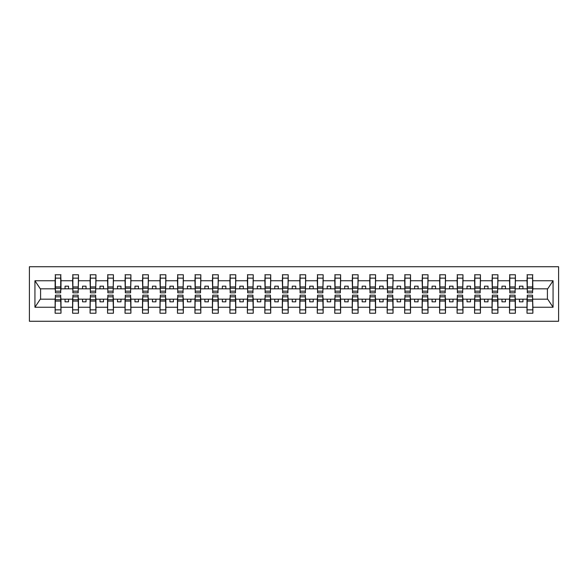 <?xml version="1.0" encoding="UTF-8"?>
<svg xmlns="http://www.w3.org/2000/svg" width="588" height="588" viewBox="0 0 588 588"><rect width="100%" height="100%" fill="white"/><g stroke="black" fill="none" stroke-linecap="round" stroke-linejoin="round"><path stroke-width="0.88" d="M29.4 321.261L558.6 321.261L558.6 266.739L29.4 266.739L29.4 321.261M527.282 297.072L527.002 299.174L515.397 299.174L515.117 297.072M532.596 290.928L532.875 288.826L547.7 288.826L553.065 280.755L553.065 307.245L532.875 307.245L532.875 313.228L527.002 313.228L527.002 299.174M532.596 297.072L532.875 307.245M509.803 297.072L509.524 299.174L497.918 299.174L497.639 297.072M527.002 307.245L515.397 307.245L515.397 313.228L509.524 313.228L509.524 299.174M515.397 307.245L515.397 299.174M492.325 297.072L492.046 299.174L480.44 299.174L480.161 297.072M509.524 307.245L497.918 307.245L497.918 313.228L492.046 313.228L492.046 299.174M497.918 307.245L497.918 299.174M474.854 297.072L474.575 299.174L462.969 299.174L462.69 297.072M492.046 307.245L480.44 307.245L480.44 313.228L474.575 313.228L474.575 299.174M480.44 307.245L480.44 299.174M457.376 297.072L457.096 299.174L445.491 299.174L445.212 297.072M474.575 307.245L462.969 307.245L462.969 313.228L457.096 313.228L457.096 299.174M462.969 307.245L462.969 299.174M439.897 297.072L439.618 299.174L428.013 299.174L427.733 297.072M457.096 307.245L445.491 307.245L445.491 313.228L439.618 313.228L439.618 299.174M445.491 307.245L445.491 299.174M422.419 297.072L422.14 299.174L410.534 299.174L410.255 297.072M439.618 307.245L428.013 307.245L428.013 313.228L422.14 313.228L422.14 299.174M428.013 307.245L428.013 299.174M404.941 297.072L404.662 299.174L393.056 299.174L392.777 297.072M422.14 307.245L410.534 307.245L410.534 313.228L404.662 313.228L404.662 299.174M410.534 307.245L410.534 299.174M387.47 297.072L387.183 299.174L375.585 299.174L375.306 297.072M404.662 307.245L393.056 307.245L393.056 313.228L387.183 313.228L387.183 299.174M393.056 307.245L393.056 299.174M369.992 297.072L369.712 299.174L358.107 299.174L357.827 297.072M387.183 307.245L375.585 307.245L375.585 313.228L369.712 313.228L369.712 299.174M375.585 307.245L375.585 299.174M352.513 297.072L352.234 299.174L340.628 299.174L340.349 297.072M369.712 307.245L358.107 307.245L358.107 313.228L352.234 313.228L352.234 299.174M358.107 307.245L358.107 299.174M335.035 297.072L334.756 299.174L323.15 299.174L322.871 297.072M352.234 307.245L340.628 307.245L340.628 313.228L334.756 313.228L334.756 299.174M340.628 307.245L340.628 299.174M317.557 297.072L317.277 299.174L305.672 299.174L305.392 297.072M334.756 307.245L323.15 307.245L323.15 313.228L317.277 313.228L317.277 299.174M323.15 307.245L323.15 299.174M300.078 297.072L299.799 299.174L288.201 299.174L287.922 297.072M317.277 307.245L305.672 307.245L305.672 313.228L299.799 313.228L299.799 299.174M305.672 307.245L305.672 299.174M282.608 297.072L282.328 299.174L270.723 299.174L270.443 297.072M299.799 307.245L288.201 307.245L288.201 313.228L282.328 313.228L282.328 299.174M288.201 307.245L288.201 299.174M265.129 297.072L264.85 299.174L253.244 299.174L252.965 297.072M282.328 307.245L270.723 307.245L270.723 313.228L264.85 313.228L264.85 299.174M270.723 307.245L270.723 299.174M247.651 297.072L247.372 299.174L235.766 299.174L235.487 297.072M264.85 307.245L253.244 307.245L253.244 313.228L247.372 313.228L247.372 299.174M253.244 307.245L253.244 299.174M230.173 297.072L229.893 299.174L218.288 299.174L218.008 297.072M247.372 307.245L235.766 307.245L235.766 313.228L229.893 313.228L229.893 299.174M235.766 307.245L235.766 299.174M212.694 297.072L212.415 299.174L200.817 299.174L200.53 297.072M229.893 307.245L218.288 307.245L218.288 313.228L212.415 313.228L212.415 299.174M218.288 307.245L218.288 299.174M195.223 297.072L194.944 299.174L183.338 299.174L183.059 297.072M212.415 307.245L200.817 307.245L200.817 313.228L194.944 313.228L194.944 299.174M200.817 307.245L200.817 299.174M177.745 297.072L177.466 299.174L165.86 299.174L165.581 297.072M194.944 307.245L183.338 307.245L183.338 313.228L177.466 313.228L177.466 299.174M183.338 307.245L183.338 299.174M160.267 297.072L159.987 299.174L148.382 299.174L148.102 297.072M177.466 307.245L165.86 307.245L165.86 313.228L159.987 313.228L159.987 299.174M165.86 307.245L165.86 299.174M142.788 297.072L142.509 299.174L130.903 299.174L130.624 297.072M159.987 307.245L148.382 307.245L148.382 313.228L142.509 313.228L142.509 299.174M148.382 307.245L148.382 299.174M125.31 297.072L125.031 299.174L113.425 299.174L113.146 297.072M142.509 307.245L130.903 307.245L130.903 313.228L125.031 313.228L125.031 299.174M130.903 307.245L130.903 299.174M107.839 297.072L107.56 299.174L95.954 299.174L95.675 297.072M125.031 307.245L113.425 307.245L113.425 313.228L107.56 313.228L107.56 299.174M113.425 307.245L113.425 299.174M90.361 297.072L90.082 299.174L78.476 299.174L78.197 297.072M107.56 307.245L95.954 307.245L95.954 313.228L90.082 313.228L90.082 299.174M95.954 307.245L95.954 299.174M72.883 297.072L72.603 299.174L60.998 299.174L60.718 297.072M90.082 307.245L78.476 307.245L78.476 313.228L72.603 313.228L72.603 299.174M78.476 307.245L78.476 299.174M527.282 291.185L532.596 291.185L532.596 292.809L527.282 292.809L527.282 274.772L527.002 280.755L515.397 280.755L515.117 290.928M527.282 290.928L527.002 280.755M509.803 291.185L515.117 291.185L515.117 292.809L509.803 292.809L509.803 274.772L509.524 280.755L497.918 280.755L497.639 290.928M509.803 290.928L509.524 280.755M492.325 291.185L497.639 291.185L497.639 292.809L492.325 292.809L492.325 274.772L492.046 280.755L480.44 280.755L480.161 290.928M492.325 290.928L492.046 280.755M474.854 291.185L480.161 291.185L480.161 292.809L474.854 292.809L474.854 274.772L474.575 280.755L462.969 280.755L462.69 290.928M474.854 290.928L474.575 280.755M457.376 291.185L462.69 291.185L462.69 292.809L457.376 292.809L457.376 274.772L457.096 280.755L445.491 280.755L445.212 290.928M457.376 290.928L457.096 280.755M439.897 291.185L445.212 291.185L445.212 292.809L439.897 292.809L439.897 274.772L439.618 280.755L428.013 280.755L427.733 290.928M439.897 290.928L439.618 280.755M422.419 291.185L427.733 291.185L427.733 292.809L422.419 292.809L422.419 274.772L422.14 280.755L410.534 280.755L410.255 290.928M422.419 290.928L422.14 280.755M404.941 291.185L410.255 291.185L410.255 292.809L404.941 292.809L404.941 274.772L404.662 280.755L393.056 280.755L392.777 290.928M404.941 290.928L404.662 280.755M387.47 291.185L392.777 291.185L392.777 292.809L387.47 292.809L387.47 274.772L387.183 280.755L375.585 280.755L375.306 290.928M387.47 290.928L387.183 280.755M369.992 291.185L375.306 291.185L375.306 292.809L369.992 292.809L369.992 274.772L369.712 280.755L358.107 280.755L357.827 290.928M369.992 290.928L369.712 280.755M352.513 291.185L357.827 291.185L357.827 292.809L352.513 292.809L352.513 274.772L352.234 280.755L340.628 280.755L340.349 290.928M352.513 290.928L352.234 280.755M335.035 291.185L340.349 291.185L340.349 292.809L335.035 292.809L335.035 274.772L334.756 280.755L323.15 280.755L322.871 290.928M335.035 290.928L334.756 280.755M317.557 291.185L322.871 291.185L322.871 292.809L317.557 292.809L317.557 274.772L317.277 280.755L305.672 280.755L305.392 290.928M317.557 290.928L317.277 280.755M300.078 291.185L305.392 291.185L305.392 292.809L300.078 292.809L300.078 274.772L299.799 280.755L288.201 280.755L287.922 290.928M300.078 290.928L299.799 280.755M282.608 291.185L287.922 291.185L287.922 292.809L282.608 292.809L282.608 274.772L282.328 280.755L270.723 280.755L270.443 290.928M282.608 290.928L282.328 280.755M265.129 291.185L270.443 291.185L270.443 292.809L265.129 292.809L265.129 274.772L264.85 280.755L253.244 280.755L252.965 290.928M265.129 290.928L264.85 280.755M247.651 291.185L252.965 291.185L252.965 292.809L247.651 292.809L247.651 274.772L247.372 280.755L235.766 280.755L235.487 290.928M247.651 290.928L247.372 280.755M230.173 291.185L235.487 291.185L235.487 292.809L230.173 292.809L230.173 274.772L229.893 280.755L218.288 280.755L218.008 290.928M230.173 290.928L229.893 280.755M212.694 291.185L218.008 291.185L218.008 292.809L212.694 292.809L212.694 274.772L212.415 280.755L200.817 280.755L200.53 290.928M212.694 290.928L212.415 280.755M195.223 291.185L200.53 291.185L200.53 292.809L195.223 292.809L195.223 274.772L194.944 280.755L183.338 280.755L183.059 290.928M195.223 290.928L194.944 280.755M177.745 291.185L183.059 291.185L183.059 292.809L177.745 292.809L177.745 274.772L177.466 280.755L165.86 280.755L165.581 290.928M177.745 290.928L177.466 280.755M160.267 291.185L165.581 291.185L165.581 292.809L160.267 292.809L160.267 274.772L159.987 280.755L148.382 280.755L148.102 290.928M160.267 290.928L159.987 280.755M142.788 291.185L148.102 291.185L148.102 292.809L142.788 292.809L142.788 274.772L142.509 280.755L130.903 280.755L130.624 290.928M142.788 290.928L142.509 280.755M125.31 291.185L130.624 291.185L130.624 292.809L125.31 292.809L125.31 274.772L125.031 280.755L113.425 280.755L113.146 290.928M125.31 290.928L125.031 280.755M107.839 291.185L113.146 291.185L113.146 292.809L107.839 292.809L107.839 274.772L107.56 280.755L95.954 280.755L95.675 290.928M107.839 290.928L107.56 280.755M90.361 291.185L95.675 291.185L95.675 292.809L90.361 292.809L90.361 274.772L90.082 280.755L78.476 280.755L78.197 290.928M90.361 290.928L90.082 280.755M72.883 291.185L78.197 291.185L78.197 292.809L72.883 292.809L72.883 274.772L72.603 280.755L60.998 280.755L60.718 274.772L60.718 292.809L55.404 292.809L55.404 288.289L60.718 288.289M72.883 290.928L72.603 280.755M55.404 297.072L55.125 299.174L40.3 299.174L34.935 307.245L34.935 280.755L40.3 288.826L55.125 288.826L55.125 280.755L34.935 280.755M72.603 307.245L60.998 307.245L60.998 313.228L55.125 313.228L55.125 299.174M60.998 307.245L60.998 299.174M55.404 288.289L55.404 274.772L55.125 280.755M55.125 288.826L55.404 290.928M532.875 288.826L532.596 274.772L532.596 291.185M509.524 274.772L515.397 274.772L515.397 280.755M492.046 274.772L497.918 274.772L497.918 280.755M474.575 274.772L480.44 274.772L480.44 280.755M457.096 274.772L462.969 274.772L462.969 280.755M439.618 274.772L445.491 274.772L445.491 280.755M422.14 274.772L428.013 274.772L428.013 280.755M404.662 274.772L410.534 274.772L410.534 280.755M387.183 274.772L393.056 274.772L393.056 280.755M369.712 274.772L375.585 274.772L375.585 280.755M352.234 274.772L358.107 274.772L358.107 280.755M334.756 274.772L340.628 274.772L340.628 280.755M317.277 274.772L323.15 274.772L323.15 280.755M299.799 274.772L305.672 274.772L305.672 280.755M282.328 274.772L288.201 274.772L288.201 280.755M264.85 274.772L270.723 274.772L270.723 280.755M247.372 274.772L253.244 274.772L253.244 280.755M229.893 274.772L235.766 274.772L235.766 280.755M212.415 274.772L218.288 274.772L218.288 280.755M194.944 274.772L200.817 274.772L200.817 280.755M177.466 274.772L183.338 274.772L183.338 280.755M159.987 274.772L165.86 274.772L165.86 280.755M142.509 274.772L148.382 274.772L148.382 280.755M125.031 274.772L130.903 274.772L130.903 280.755M107.56 274.772L113.425 274.772L113.425 280.755M90.082 274.772L95.954 274.772L95.954 280.755M72.603 274.772L78.476 274.772L78.476 280.755M553.065 280.755L532.875 280.755M55.125 307.245L34.935 307.245M55.125 274.772L60.998 274.772M527.002 274.772L532.875 274.772M527.002 288.826L522.945 288.826L522.945 286.172L519.454 286.172L519.454 288.826L522.945 288.826M519.454 288.826L515.397 288.826M519.454 299.174L519.454 301.828L522.945 301.828L522.945 299.174M509.524 288.826L505.467 288.826L505.467 286.172L501.976 286.172L501.976 288.826L505.467 288.826M501.976 288.826L497.918 288.826M501.976 299.174L501.976 301.828L505.467 301.828L505.467 299.174M492.046 288.826L487.996 288.826L487.996 286.172L484.497 286.172L484.497 288.826L487.996 288.826M484.497 288.826L480.44 288.826M484.497 299.174L484.497 301.828L487.996 301.828L487.996 299.174M474.575 288.826L470.518 288.826L470.518 286.172L467.019 286.172L467.019 288.826L470.518 288.826M467.019 288.826L462.969 288.826M467.019 299.174L467.019 301.828L470.518 301.828L470.518 299.174M457.096 288.826L453.039 288.826L453.039 286.172L449.541 286.172L449.541 288.826L453.039 288.826M449.541 288.826L445.491 288.826M449.541 299.174L449.541 301.828L453.039 301.828L453.039 299.174M439.618 288.826L435.561 288.826L435.561 286.172L432.07 286.172L432.07 288.826L435.561 288.826M432.07 288.826L428.013 288.826M432.07 299.174L432.07 301.828L435.561 301.828L435.561 299.174M422.14 288.826L418.083 288.826L418.083 286.172L414.591 286.172L414.591 288.826L418.083 288.826M414.591 288.826L410.534 288.826M414.591 299.174L414.591 301.828L418.083 301.828L418.083 299.174M404.662 288.826L400.612 288.826L400.612 286.172L397.113 286.172L397.113 288.826L400.612 288.826M397.113 288.826L393.056 288.826M397.113 299.174L397.113 301.828L400.612 301.828L400.612 299.174M387.183 288.826L383.133 288.826L383.133 286.172L379.635 286.172L379.635 288.826L383.133 288.826M379.635 288.826L375.585 288.826M379.635 299.174L379.635 301.828L383.133 301.828L383.133 299.174M369.712 288.826L365.655 288.826L365.655 286.172L362.157 286.172L362.157 288.826L365.655 288.826M362.157 288.826L358.107 288.826M362.157 299.174L362.157 301.828L365.655 301.828L365.655 299.174M352.234 288.826L348.177 288.826L348.177 286.172L344.686 286.172L344.686 288.826L348.177 288.826M344.686 288.826L340.628 288.826M344.686 299.174L344.686 301.828L348.177 301.828L348.177 299.174M334.756 288.826L330.699 288.826L330.699 286.172L327.207 286.172L327.207 288.826L330.699 288.826M327.207 288.826L323.15 288.826M327.207 299.174L327.207 301.828L330.699 301.828L330.699 299.174M317.277 288.826L313.228 288.826L313.228 286.172L309.729 286.172L309.729 288.826L313.228 288.826M309.729 288.826L305.672 288.826M309.729 299.174L309.729 301.828L313.228 301.828L313.228 299.174M299.799 288.826L295.749 288.826L295.749 286.172L292.251 286.172L292.251 288.826L295.749 288.826M292.251 288.826L288.201 288.826M292.251 299.174L292.251 301.828L295.749 301.828L295.749 299.174M282.328 288.826L278.271 288.826L278.271 286.172L274.772 286.172L274.772 288.826L278.271 288.826M274.772 288.826L270.723 288.826M274.772 299.174L274.772 301.828L278.271 301.828L278.271 299.174M264.85 288.826L260.793 288.826L260.793 286.172L257.301 286.172L257.301 288.826L260.793 288.826M257.301 288.826L253.244 288.826M257.301 299.174L257.301 301.828L260.793 301.828L260.793 299.174M247.372 288.826L243.314 288.826L243.314 286.172L239.823 286.172L239.823 288.826L243.314 288.826M239.823 288.826L235.766 288.826M239.823 299.174L239.823 301.828L243.314 301.828L243.314 299.174M229.893 288.826L225.843 288.826L225.843 286.172L222.345 286.172L222.345 288.826L225.843 288.826M222.345 288.826L218.288 288.826M222.345 299.174L222.345 301.828L225.843 301.828L225.843 299.174M212.415 288.826L208.365 288.826L208.365 286.172L204.867 286.172L204.867 288.826L208.365 288.826M204.867 288.826L200.817 288.826M204.867 299.174L204.867 301.828L208.365 301.828L208.365 299.174M194.944 288.826L190.887 288.826L190.887 286.172L187.388 286.172L187.388 288.826L190.887 288.826M187.388 288.826L183.338 288.826M187.388 299.174L187.388 301.828L190.887 301.828L190.887 299.174M177.466 288.826L173.409 288.826L173.409 286.172L169.917 286.172L169.917 288.826L173.409 288.826M169.917 288.826L165.86 288.826M169.917 299.174L169.917 301.828L173.409 301.828L173.409 299.174M159.987 288.826L155.93 288.826L155.93 286.172L152.439 286.172L152.439 288.826L155.93 288.826M152.439 288.826L148.382 288.826M152.439 299.174L152.439 301.828L155.93 301.828L155.93 299.174M142.509 288.826L138.459 288.826L138.459 286.172L134.961 286.172L134.961 288.826L138.459 288.826M134.961 288.826L130.903 288.826M134.961 299.174L134.961 301.828L138.459 301.828L138.459 299.174M125.031 288.826L120.981 288.826L120.981 286.172L117.482 286.172L117.482 288.826L120.981 288.826M117.482 288.826L113.425 288.826M117.482 299.174L117.482 301.828L120.981 301.828L120.981 299.174M107.56 288.826L103.503 288.826L103.503 286.172L100.004 286.172L100.004 288.826L103.503 288.826M100.004 288.826L95.954 288.826M100.004 299.174L100.004 301.828L103.503 301.828L103.503 299.174M90.082 288.826L86.024 288.826L86.024 286.172L82.533 286.172L82.533 288.826L86.024 288.826M82.533 288.826L78.476 288.826M82.533 299.174L82.533 301.828L86.024 301.828L86.024 299.174M72.603 288.826L68.546 288.826L68.546 286.172L65.055 286.172L65.055 288.826L68.546 288.826M65.055 288.826L60.998 288.826L60.998 280.755M65.055 299.174L65.055 301.828L68.546 301.828L68.546 299.174M60.998 288.826L60.718 290.928M553.065 307.245L547.7 299.174L532.875 299.174M40.587 288.826L40.587 299.174M547.413 299.174L547.413 288.826M55.404 286.929L60.718 286.929M55.125 313.228L55.404 295.191L60.718 295.191L60.718 299.711L55.404 299.711M60.718 299.711L60.998 313.228M60.718 301.071L55.404 301.071M78.476 274.772L78.197 291.185M72.883 288.289L78.197 288.289M72.883 286.929L78.197 286.929M95.954 274.772L95.675 291.185M90.361 288.289L95.675 288.289M90.361 286.929L95.675 286.929M113.425 274.772L113.146 291.185M107.839 288.289L113.146 288.289M107.839 286.929L113.146 286.929M130.903 274.772L130.624 291.185M125.31 288.289L130.624 288.289M125.31 286.929L130.624 286.929M72.603 313.228L72.883 295.191L78.197 295.191L78.197 299.711L72.883 299.711M78.197 299.711L78.476 313.228M78.197 301.071L72.883 301.071M90.082 313.228L90.361 295.191L95.675 295.191L95.675 299.711L90.361 299.711M95.675 299.711L95.954 313.228M95.675 301.071L90.361 301.071M107.56 313.228L107.839 295.191L113.146 295.191L113.146 299.711L107.839 299.711M113.146 299.711L113.425 313.228M113.146 301.071L107.839 301.071M125.031 313.228L125.31 295.191L130.624 295.191L130.624 299.711L125.31 299.711M130.624 299.711L130.903 313.228M130.624 301.071L125.31 301.071M148.382 274.772L148.102 291.185M142.788 288.289L148.102 288.289M142.788 286.929L148.102 286.929M142.509 313.228L142.788 295.191L148.102 295.191L148.102 299.711L142.788 299.711M148.102 299.711L148.382 313.228M148.102 301.071L142.788 301.071M165.86 274.772L165.581 291.185M160.267 288.289L165.581 288.289M160.267 286.929L165.581 286.929M159.987 313.228L160.267 295.191L165.581 295.191L165.581 299.711L160.267 299.711M165.581 299.711L165.86 313.228M165.581 301.071L160.267 301.071M183.338 274.772L183.059 291.185M177.745 288.289L183.059 288.289M177.745 286.929L183.059 286.929M177.466 313.228L177.745 295.191L183.059 295.191L183.059 299.711L177.745 299.711M183.059 299.711L183.338 313.228M183.059 301.071L177.745 301.071M200.817 274.772L200.53 291.185M195.223 288.289L200.53 288.289M195.223 286.929L200.53 286.929M194.944 313.228L195.223 295.191L200.53 295.191L200.53 299.711L195.223 299.711M200.53 299.711L200.817 313.228M200.53 301.071L195.223 301.071M218.288 274.772L218.008 291.185M212.694 288.289L218.008 288.289M212.694 286.929L218.008 286.929M212.415 313.228L212.694 295.191L218.008 295.191L218.008 299.711L212.694 299.711M218.008 299.711L218.288 313.228M218.008 301.071L212.694 301.071M235.766 274.772L235.487 291.185M230.173 288.289L235.487 288.289M230.173 286.929L235.487 286.929M229.893 313.228L230.173 295.191L235.487 295.191L235.487 299.711L230.173 299.711M235.487 299.711L235.766 313.228M235.487 301.071L230.173 301.071M253.244 274.772L252.965 291.185M247.651 288.289L252.965 288.289M247.651 286.929L252.965 286.929M247.372 313.228L247.651 295.191L252.965 295.191L252.965 299.711L247.651 299.711M252.965 299.711L253.244 313.228M252.965 301.071L247.651 301.071M270.723 274.772L270.443 291.185M265.129 288.289L270.443 288.289M265.129 286.929L270.443 286.929M264.85 313.228L265.129 295.191L270.443 295.191L270.443 299.711L265.129 299.711M270.443 299.711L270.723 313.228M270.443 301.071L265.129 301.071M288.201 274.772L287.922 291.185M282.608 288.289L287.922 288.289M282.608 286.929L287.922 286.929M282.328 313.228L282.608 295.191L287.922 295.191L287.922 299.711L282.608 299.711M287.922 299.711L288.201 313.228M287.922 301.071L282.608 301.071M305.672 274.772L305.392 291.185M300.078 288.289L305.392 288.289M300.078 286.929L305.392 286.929M299.799 313.228L300.078 295.191L305.392 295.191L305.392 299.711L300.078 299.711M305.392 299.711L305.672 313.228M305.392 301.071L300.078 301.071M323.15 274.772L322.871 291.185M317.557 288.289L322.871 288.289M317.557 286.929L322.871 286.929M317.277 313.228L317.557 295.191L322.871 295.191L322.871 299.711L317.557 299.711M322.871 299.711L323.15 313.228M322.871 301.071L317.557 301.071M340.628 274.772L340.349 291.185M335.035 288.289L340.349 288.289M335.035 286.929L340.349 286.929M358.107 274.772L357.827 291.185M352.513 288.289L357.827 288.289M352.513 286.929L357.827 286.929M375.585 274.772L375.306 291.185M369.992 288.289L375.306 288.289M369.992 286.929L375.306 286.929M393.056 274.772L392.777 291.185M387.47 288.289L392.777 288.289M387.47 286.929L392.777 286.929M410.534 274.772L410.255 291.185M404.941 288.289L410.255 288.289M404.941 286.929L410.255 286.929M428.013 274.772L427.733 291.185M422.419 288.289L427.733 288.289M422.419 286.929L427.733 286.929M445.491 274.772L445.212 291.185M439.897 288.289L445.212 288.289M439.897 286.929L445.212 286.929M462.969 274.772L462.69 291.185M457.376 288.289L462.69 288.289M457.376 286.929L462.69 286.929M480.44 274.772L480.161 291.185M474.854 288.289L480.161 288.289M474.854 286.929L480.161 286.929M334.756 313.228L335.035 295.191L340.349 295.191L340.349 299.711L335.035 299.711M340.349 299.711L340.628 313.228M340.349 301.071L335.035 301.071M352.234 313.228L352.513 295.191L357.827 295.191L357.827 299.711L352.513 299.711M357.827 299.711L358.107 313.228M357.827 301.071L352.513 301.071M369.712 313.228L369.992 295.191L375.306 295.191L375.306 299.711L369.992 299.711M375.306 299.711L375.585 313.228M375.306 301.071L369.992 301.071M387.183 313.228L387.47 295.191L392.777 295.191L392.777 299.711L387.47 299.711M392.777 299.711L393.056 313.228M392.777 301.071L387.47 301.071M404.662 313.228L404.941 295.191L410.255 295.191L410.255 299.711L404.941 299.711M410.255 299.711L410.534 313.228M410.255 301.071L404.941 301.071M422.14 313.228L422.419 295.191L427.733 295.191L427.733 299.711L422.419 299.711M427.733 299.711L428.013 313.228M427.733 301.071L422.419 301.071M439.618 313.228L439.897 295.191L445.212 295.191L445.212 299.711L439.897 299.711M445.212 299.711L445.491 313.228M445.212 301.071L439.897 301.071M457.096 313.228L457.376 295.191L462.69 295.191L462.69 299.711L457.376 299.711M462.69 299.711L462.969 313.228M462.69 301.071L457.376 301.071M474.575 313.228L474.854 295.191L480.161 295.191L480.161 299.711L474.854 299.711M480.161 299.711L480.44 313.228M480.161 301.071L474.854 301.071M497.918 274.772L497.639 291.185M492.325 288.289L497.639 288.289M492.325 286.929L497.639 286.929M492.046 313.228L492.325 295.191L497.639 295.191L497.639 299.711L492.325 299.711M497.639 299.711L497.918 313.228M497.639 301.071L492.325 301.071M515.397 274.772L515.117 291.185M509.803 288.289L515.117 288.289M509.803 286.929L515.117 286.929M509.524 313.228L509.803 295.191L515.117 295.191L515.117 299.711L509.803 299.711M515.117 299.711L515.397 313.228M515.117 301.071L509.803 301.071M527.282 288.289L532.596 288.289M527.282 286.929L532.596 286.929M527.002 313.228L527.282 295.191L532.596 295.191L532.596 299.711L527.282 299.711M532.596 299.711L532.875 313.228M532.596 301.071L527.282 301.071M55.404 291.185L60.718 291.185M55.404 278.139L60.718 278.139M60.718 296.815L55.404 296.815M60.718 309.861L55.404 309.861M72.883 278.139L78.197 278.139M90.361 278.139L95.675 278.139M107.839 278.139L113.146 278.139M125.31 278.139L130.624 278.139M78.197 296.815L72.883 296.815M78.197 309.861L72.883 309.861M95.675 296.815L90.361 296.815M95.675 309.861L90.361 309.861M113.146 296.815L107.839 296.815M113.146 309.861L107.839 309.861M130.624 296.815L125.31 296.815M130.624 309.861L125.31 309.861M142.788 278.139L148.102 278.139M148.102 296.815L142.788 296.815M148.102 309.861L142.788 309.861M160.267 278.139L165.581 278.139M165.581 296.815L160.267 296.815M165.581 309.861L160.267 309.861M177.745 278.139L183.059 278.139M183.059 296.815L177.745 296.815M183.059 309.861L177.745 309.861M195.223 278.139L200.53 278.139M200.53 296.815L195.223 296.815M200.53 309.861L195.223 309.861M212.694 278.139L218.008 278.139M218.008 296.815L212.694 296.815M218.008 309.861L212.694 309.861M230.173 278.139L235.487 278.139M235.487 296.815L230.173 296.815M235.487 309.861L230.173 309.861M247.651 278.139L252.965 278.139M252.965 296.815L247.651 296.815M252.965 309.861L247.651 309.861M265.129 278.139L270.443 278.139M270.443 296.815L265.129 296.815M270.443 309.861L265.129 309.861M282.608 278.139L287.922 278.139M287.922 296.815L282.608 296.815M287.922 309.861L282.608 309.861M300.078 278.139L305.392 278.139M305.392 296.815L300.078 296.815M305.392 309.861L300.078 309.861M317.557 278.139L322.871 278.139M322.871 296.815L317.557 296.815M322.871 309.861L317.557 309.861M335.035 278.139L340.349 278.139M352.513 278.139L357.827 278.139M369.992 278.139L375.306 278.139M387.47 278.139L392.777 278.139M404.941 278.139L410.255 278.139M422.419 278.139L427.733 278.139M439.897 278.139L445.212 278.139M457.376 278.139L462.69 278.139M474.854 278.139L480.161 278.139M340.349 296.815L335.035 296.815M340.349 309.861L335.035 309.861M357.827 296.815L352.513 296.815M357.827 309.861L352.513 309.861M375.306 296.815L369.992 296.815M375.306 309.861L369.992 309.861M392.777 296.815L387.47 296.815M392.777 309.861L387.47 309.861M410.255 296.815L404.941 296.815M410.255 309.861L404.941 309.861M427.733 296.815L422.419 296.815M427.733 309.861L422.419 309.861M445.212 296.815L439.897 296.815M445.212 309.861L439.897 309.861M462.69 296.815L457.376 296.815M462.69 309.861L457.376 309.861M480.161 296.815L474.854 296.815M480.161 309.861L474.854 309.861M492.325 278.139L497.639 278.139M497.639 296.815L492.325 296.815M497.639 309.861L492.325 309.861M509.803 278.139L515.117 278.139M515.117 296.815L509.803 296.815M515.117 309.861L509.803 309.861M527.282 278.139L532.596 278.139M532.596 296.815L527.282 296.815M532.596 309.861L527.282 309.861"/></g></svg>
